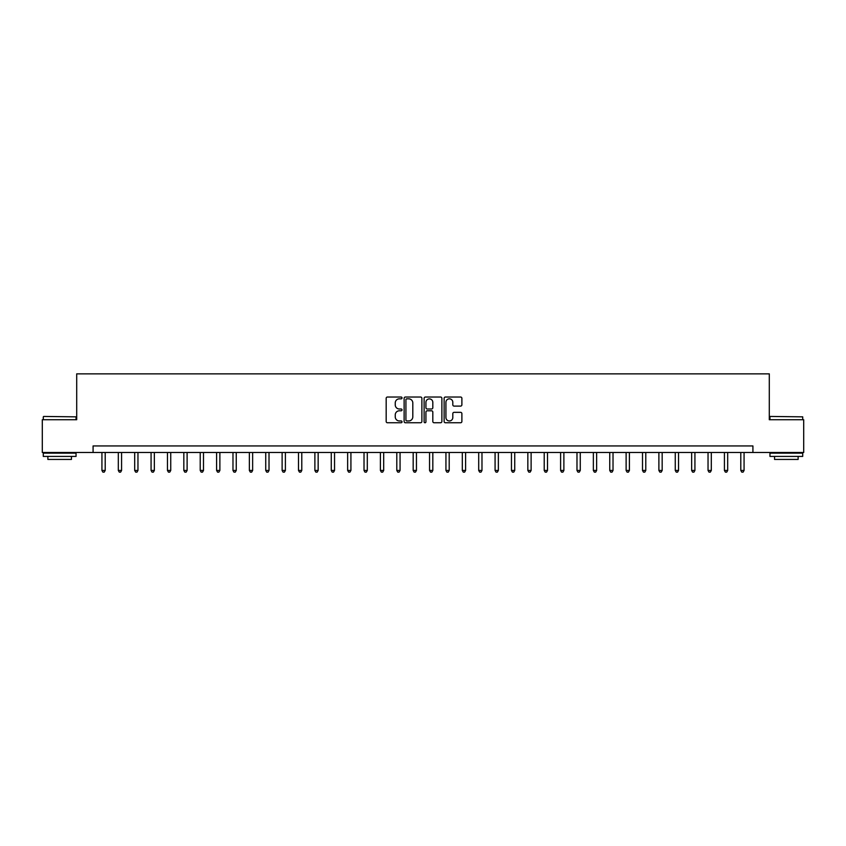 <?xml version="1.0" encoding="UTF-8"?>
<svg xmlns="http://www.w3.org/2000/svg" width="846" height="846" viewBox="0 0 846 846"><rect width="100%" height="100%" fill="white"/><g stroke="black" fill="none" stroke-linecap="round" stroke-linejoin="round"><path stroke-width="1.27" d="M402.03 397.937A0.899 0.899 0 0 0 401.131 397.028L387.468 397.028A1.29 1.29 0 0 0 386.178 398.318L386.178 421.477A1.29 1.29 0 0 0 387.468 422.757L401.131 422.757A0.899 0.899 0 0 0 402.03 421.858A0.899 0.899 0 0 0 401.131 420.959L399.365 420.959A4.114 4.114 0 0 1 395.251 416.845L395.251 414.91A4.114 4.114 0 0 1 399.365 410.796L401.131 410.796A0.899 0.899 0 0 0 402.03 409.898A0.899 0.899 0 0 0 401.131 408.999L399.365 408.999A4.114 4.114 0 0 1 395.251 404.874L395.251 402.95A4.114 4.114 0 0 1 399.365 398.836L401.131 398.836A0.899 0.899 0 0 0 402.03 397.937M460.594 406.101A1.29 1.29 0 0 0 461.884 404.811L461.884 398.318A1.29 1.29 0 0 0 460.594 397.028L445.419 397.028A1.29 1.29 0 0 0 444.129 398.318L444.129 421.477A1.29 1.29 0 0 0 445.419 422.757L460.594 422.757A1.29 1.29 0 0 0 461.884 421.477L461.884 413.631A1.29 1.29 0 0 0 460.594 412.34L454.101 412.34A1.29 1.29 0 0 0 452.811 413.631L452.811 417.512A3.437 3.437 0 0 1 449.374 420.959A3.437 3.437 0 0 1 445.927 417.512L445.927 402.273A3.437 3.437 0 0 1 449.374 398.836A3.437 3.437 0 0 1 452.811 402.273L452.811 404.811A1.29 1.29 0 0 0 454.101 406.101L460.594 406.101M93.081 452.483L42.3 452.483L42.3 419.722L76.7 419.722L76.7 373.858L769.3 373.858L769.3 419.722L803.7 419.722L803.7 452.483L752.919 452.483L752.919 445.937L93.081 445.937L93.081 452.483L752.919 452.483M421.879 398.318A1.29 1.29 0 0 0 420.589 397.028L405.414 397.028A1.29 1.29 0 0 0 404.124 398.318L404.124 421.477A1.29 1.29 0 0 0 405.414 422.757L420.589 422.757A1.29 1.29 0 0 0 421.879 421.477L421.879 398.318M425.411 397.028L440.586 397.028A1.29 1.29 0 0 1 441.876 398.318L441.876 421.477A1.29 1.29 0 0 1 440.586 422.757L434.093 422.757A1.29 1.29 0 0 1 432.814 421.477L432.814 412.087A1.29 1.29 0 0 0 431.523 410.796L427.209 410.796A1.29 1.29 0 0 0 425.929 412.087L425.929 421.858A0.899 0.899 0 0 1 425.03 422.757A0.899 0.899 0 0 1 424.121 421.858L424.121 398.318A1.29 1.29 0 0 1 425.411 397.028M406.82 398.836A0.899 0.899 0 0 0 405.921 399.735L405.921 420.06A0.899 0.899 0 0 0 406.82 420.959L408.692 420.959A4.114 4.114 0 0 0 412.806 416.845L412.806 402.95A4.114 4.114 0 0 0 408.692 398.836L406.82 398.836M432.814 402.336A3.437 3.437 0 0 0 429.366 398.9A3.437 3.437 0 0 0 425.929 402.336L425.929 407.709A1.29 1.29 0 0 0 427.209 408.999L431.523 408.999A1.29 1.29 0 0 0 432.814 407.709L432.814 402.336M101.932 452.483L101.932 470.439L105.2 470.439L105.2 452.483M105.2 470.439L104.217 472.142L102.905 472.142L101.932 470.439M118.313 452.483L118.313 470.439L121.581 470.439L121.581 452.483M121.581 470.439L120.597 472.142L119.297 472.142L118.313 470.439M134.694 452.483L134.694 470.439L137.961 470.439L137.961 452.483M137.961 470.439L136.989 472.142L135.677 472.142L134.694 470.439M151.074 452.483L151.074 470.439L154.353 470.439L154.353 452.483M154.353 470.439L153.369 472.142L152.058 472.142L151.074 470.439M167.455 452.483L167.455 470.439L170.733 470.439L170.733 452.483M170.733 470.439L169.75 472.142L168.439 472.142L167.455 470.439M43.675 416.444L76.045 416.845L43.675 416.444M59.664 456.417L43.283 456.417L43.283 453.139L76.045 453.139L76.045 456.417L59.664 456.417M71.455 456.417L71.455 459.431L47.873 459.431L47.873 456.417M770.346 416.444L802.717 416.845L770.346 416.444M786.336 456.417L769.955 456.417L769.955 453.139L802.717 453.139L802.717 456.417L786.336 456.417M798.127 456.417L798.127 459.431L774.545 459.431L774.545 456.417M183.836 452.483L183.836 470.439L187.114 470.439L187.114 452.483M187.114 470.439L186.131 472.142L184.819 472.142L183.836 470.439M200.216 452.483L200.216 470.439L203.495 470.439L203.495 452.483M203.495 470.439L202.511 472.142L201.2 472.142L200.216 470.439M216.597 452.483L216.597 470.439L219.875 470.439L219.875 452.483M219.875 470.439L218.892 472.142L217.581 472.142L216.597 470.439M232.978 452.483L232.978 470.439L236.256 470.439L236.256 452.483M236.256 470.439L235.273 472.142L233.961 472.142L232.978 470.439M249.359 452.483L249.359 470.439L252.637 470.439L252.637 452.483M252.637 470.439L251.653 472.142L250.342 472.142L249.359 470.439M265.739 452.483L265.739 470.439L269.017 470.439L269.017 452.483M269.017 470.439L268.034 472.142L266.723 472.142L265.739 470.439M282.12 452.483L282.12 470.439L285.398 470.439L285.398 452.483M285.398 470.439L284.415 472.142L283.103 472.142L282.12 470.439M298.501 452.483L298.501 470.439L301.779 470.439L301.779 452.483M301.779 470.439L300.795 472.142L299.484 472.142L298.501 470.439M314.881 452.483L314.881 470.439L318.159 470.439L318.159 452.483M318.159 470.439L317.176 472.142L315.865 472.142L314.881 470.439M331.262 452.483L331.262 470.439L334.54 470.439L334.54 452.483M334.54 470.439L333.557 472.142L332.245 472.142L331.262 470.439M347.643 452.483L347.643 470.439L350.921 470.439L350.921 452.483M350.921 470.439L349.937 472.142L348.626 472.142L347.643 470.439M364.023 452.483L364.023 470.439L367.301 470.439L367.301 452.483M367.301 470.439L366.318 472.142L365.007 472.142L364.023 470.439M380.404 452.483L380.404 470.439L383.682 470.439L383.682 452.483M383.682 470.439L382.699 472.142L381.387 472.142L380.404 470.439M396.795 452.483L396.795 470.439L400.063 470.439L400.063 452.483M400.063 470.439L399.079 472.142L397.768 472.142L396.795 470.439M413.176 452.483L413.176 470.439L416.444 470.439L416.444 452.483M416.444 470.439L415.46 472.142L414.159 472.142L413.176 470.439M429.557 452.483L429.557 470.439L432.824 470.439L432.824 452.483M432.824 470.439L431.841 472.142L430.54 472.142L429.557 470.439M445.937 452.483L445.937 470.439L449.205 470.439L449.205 452.483M449.205 470.439L448.232 472.142L446.921 472.142L445.937 470.439M462.318 452.483L462.318 470.439L465.596 470.439L465.596 452.483M465.596 470.439L464.613 472.142L463.301 472.142L462.318 470.439M478.699 452.483L478.699 470.439L481.977 470.439L481.977 452.483M481.977 470.439L480.993 472.142L479.682 472.142L478.699 470.439M495.079 452.483L495.079 470.439L498.357 470.439L498.357 452.483M498.357 470.439L497.374 472.142L496.063 472.142L495.079 470.439M511.46 452.483L511.46 470.439L514.738 470.439L514.738 452.483M514.738 470.439L513.755 472.142L512.443 472.142L511.46 470.439M527.841 452.483L527.841 470.439L531.119 470.439L531.119 452.483M531.119 470.439L530.135 472.142L528.824 472.142L527.841 470.439M544.221 452.483L544.221 470.439L547.499 470.439L547.499 452.483M547.499 470.439L546.516 472.142L545.205 472.142L544.221 470.439M560.602 452.483L560.602 470.439L563.88 470.439L563.88 452.483M563.88 470.439L562.897 472.142L561.585 472.142L560.602 470.439M576.983 452.483L576.983 470.439L580.261 470.439L580.261 452.483M580.261 470.439L579.277 472.142L577.966 472.142L576.983 470.439M593.363 452.483L593.363 470.439L596.642 470.439L596.642 452.483M596.642 470.439L595.658 472.142L594.347 472.142L593.363 470.439M609.744 452.483L609.744 470.439L613.022 470.439L613.022 452.483M613.022 470.439L612.039 472.142L610.727 472.142L609.744 470.439M626.125 452.483L626.125 470.439L629.403 470.439L629.403 452.483M629.403 470.439L628.419 472.142L627.108 472.142L626.125 470.439M642.505 452.483L642.505 470.439L645.784 470.439L645.784 452.483M645.784 470.439L644.8 472.142L643.489 472.142L642.505 470.439M658.886 452.483L658.886 470.439L662.164 470.439L662.164 452.483M662.164 470.439L661.181 472.142L659.869 472.142L658.886 470.439M675.267 452.483L675.267 470.439L678.545 470.439L678.545 452.483M678.545 470.439L677.561 472.142L676.25 472.142L675.267 470.439M691.647 452.483L691.647 470.439L694.926 470.439L694.926 452.483M694.926 470.439L693.942 472.142L692.631 472.142L691.647 470.439M708.039 452.483L708.039 470.439L711.306 470.439L711.306 452.483M711.306 470.439L710.323 472.142L709.011 472.142L708.039 470.439M724.419 452.483L724.419 470.439L727.687 470.439L727.687 452.483M727.687 470.439L726.703 472.142L725.403 472.142L724.419 470.439M740.8 452.483L740.8 470.439L744.068 470.439L744.068 452.483M744.068 470.439L743.095 472.142L741.783 472.142L740.8 470.439M43.283 419.722L43.283 416.845M50.749 453.139L50.749 452.483M68.579 453.139L68.579 452.483M76.045 419.722L76.045 416.845M769.955 419.722L769.955 416.845M777.421 453.139L777.421 452.483M795.251 453.139L795.251 452.483M802.717 419.722L802.717 416.845"/></g></svg>
